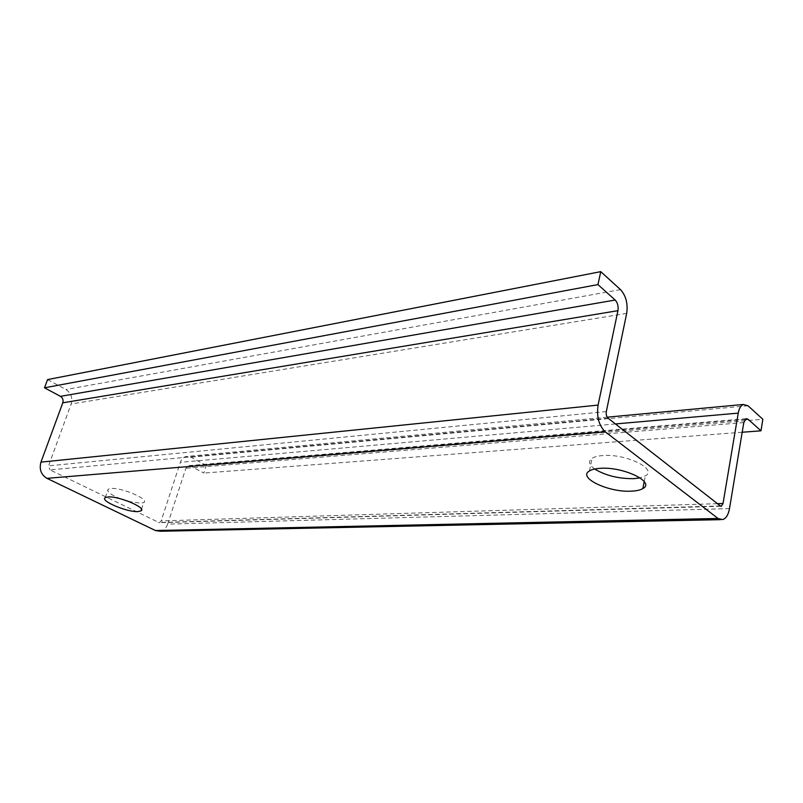 <?xml version="1.0" encoding="UTF-8"?>
<svg xmlns="http://www.w3.org/2000/svg" width="803" height="803" viewBox="0 0 803 803"><rect width="100%" height="100%" fill="white"/><g stroke="black" fill="none" stroke-linecap="round" stroke-linejoin="round"><path stroke-width="0.6" stroke-dasharray="4.01 3.01" d="M594.702 469.022C588.92 464.817 588.047 461.243 592.092 458.292C594.441 456.817 598.014 455.903 602.802 455.562C625.688 453.424 658.159 469.223 645.311 475.918L640.071 477.885M608.112 418.222L50.027 469.896L159.305 522.693L161.142 520.926L180.354 462.307C181.458 459.196 183.355 457.258 186.035 456.495L190.953 457.168L206.281 465.459L762.85 419.286M120.621 498.834C110.593 494.718 106.448 491.506 108.204 489.198L110.965 488.495C121.695 487.351 149.89 499.476 143.787 502.497L140.786 503.22L128.55 501.413M729.495 508.6L167.676 524.118C166.241 528.113 163.762 530.482 160.219 531.245M167.676 524.118L185.864 468.259L188.424 465.66L190.562 465.951L203.842 473.057L206.281 465.459M742.193 432.245L203.842 473.057M47.568 379.598L65.926 389.535C71.045 392.998 72.782 397.826 71.146 404.009L48.541 465.85L50.027 469.896M720.14 505.94L158.081 522.522M717.25 503.682L161.142 520.926M743.799 422.589L185.864 468.259M744.993 419.527L190.562 465.951M748.005 405.766L190.953 457.168M615.429 423.954L180.354 462.307M626.681 313.391L71.146 404.009M606.325 411.578L48.541 465.85M620.498 289.622L65.926 389.535M644.217 481.599L645.311 475.918M589.452 470.929L592.092 458.292M720.783 506.251L159.305 522.693M722.69 519.611L720.492 519.661M746.077 418.704L188.424 465.66M607.209 417.179L186.035 456.495M141.489 509.353L143.787 502.497M105.283 497.639L108.204 489.198"/><path stroke-width="1.2" d="M600.172 468.33C623.098 466.413 655.73 482.101 642.882 488.555C640.332 490.061 636.498 490.934 631.369 491.155C608.684 492.63 577.156 477.655 589.452 470.929C591.801 469.494 595.374 468.631 600.172 468.33M640.071 477.885L633.808 478.668C618.541 478.779 605.512 475.557 594.702 469.022M721.335 506.241L723.021 503.501L738.238 413.123C739.121 408.386 740.818 405.495 743.317 404.471L748.005 405.766L762.85 419.286L760.993 430.82L748.115 419.266L746.077 418.704L743.799 422.589L729.495 508.6C728.341 514.803 726.073 518.467 722.69 519.611L718.023 518.467L605.301 431.833C598.867 425.6 596.468 416.687 598.094 405.093L617.939 310.671C618.561 306.284 617.637 302.741 615.158 300.031L597.944 284.593L600.764 271.645L620.498 289.622C625.989 295.715 628.046 303.634 626.681 313.391L606.325 411.578C605.924 414.448 606.516 416.667 608.112 418.222L720.783 506.251M128.55 501.413L120.621 498.834M720.492 519.661L160.219 531.245L155.441 530.542L46.945 478.347C41.053 474.703 39.056 469.303 40.953 462.137L62.795 402.815C63.537 400.045 62.754 397.897 60.456 396.351L44.496 387.809L47.568 379.598L600.764 271.645M760.993 430.82L742.193 432.245M597.944 284.593L44.496 387.809M108.044 496.957C118.764 495.923 147.059 507.978 140.977 510.889L137.986 511.571C127.225 512.424 99.512 500.711 105.283 497.639L108.044 496.957M723.021 503.501L717.25 503.682M718.023 518.467L155.441 530.542M748.115 419.266L744.993 419.527M738.238 413.123L615.429 423.954M615.158 300.031L60.456 396.351M617.939 310.671L62.795 402.815M598.094 405.093L40.953 462.137M605.301 431.833L46.945 478.347M642.882 488.555L644.217 481.599M743.317 404.471L607.209 417.179M140.977 510.889L141.489 509.353"/></g></svg>
